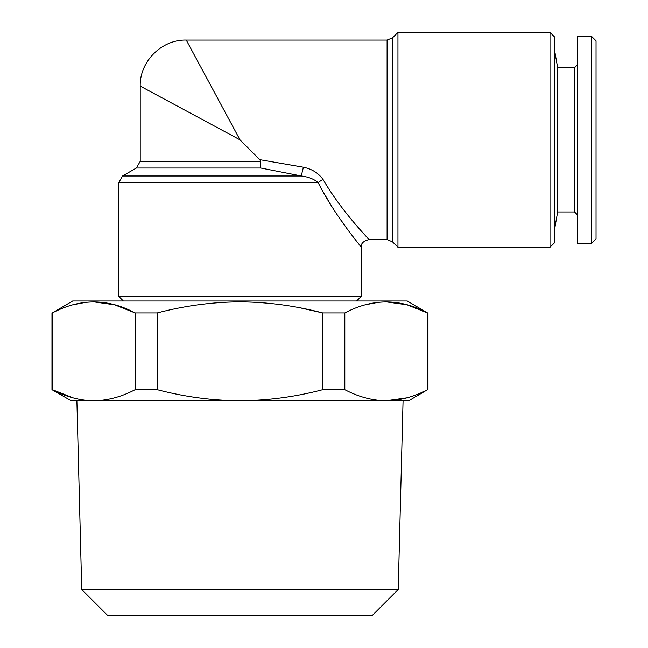 <?xml version="1.0" encoding="UTF-8"?>
<svg xmlns="http://www.w3.org/2000/svg" width="648" height="648" viewBox="0 0 648 648"><rect width="100%" height="100%" fill="white"/><g stroke="black" fill="none" stroke-linecap="round" stroke-linejoin="round"><path stroke-width="0.97" d="M344.809 312.944L322.712 312.944C295.326 305.735 267.746 302.041 239.971 301.863C212.495 302 184.923 305.694 157.237 312.944L135.14 312.944C107.698 298.291 80.117 298.291 52.399 312.944L72.689 300.98L407.26 300.98L427.542 312.944C400.108 298.291 372.527 298.291 344.809 312.944L344.809 389.659C358.619 396.9 372.406 400.594 386.176 400.739C399.986 400.577 413.772 396.884 427.542 389.659L427.542 312.944L406.96 304.779L386.176 301.863M365.342 304.787L378.383 302.284M407.017 397.807L386.176 400.739L71.15 400.739L51.97 389.659L51.97 312.944M301.361 308.108L322.712 312.944L322.712 389.659C295.318 396.868 267.737 400.561 239.971 400.739L408.791 400.739L427.542 389.659M72.932 304.787L85.973 302.284M93.774 301.863L114.558 304.779L135.14 312.944L135.14 389.659C121.362 396.884 107.576 400.577 93.774 400.739L76.885 400.739L81.729 589.51L398.212 589.51L403.056 400.739M260.739 168.01L136.38 168.01L122.569 175.989L301.442 175.989C308.61 176.953 314.183 179.164 318.152 182.631C335.972 217.85 361.592 246.896 361.22 247.261C361.438 246.702 335.915 217.744 318.152 182.631A7.671 2.762 152.8 0 1 323.101 179.577C342.436 212.779 369.117 239.015 368.89 239.59C369.279 239.193 342.484 212.884 323.101 179.577C318.557 173.138 312.012 169.023 303.45 167.233A7.671 0.559 104.8 0 0 301.442 175.989L260.739 168.01L260.634 161.368L259.808 159.667L303.45 167.233M321.06 188.366L332.448 207.587M339.779 218.473L345.376 226.338M350.447 233.215L352.625 236.115M356.611 300.98L361.22 296.371L361.22 247.261C360.782 243.559 363.342 240.999 368.89 239.59L367.853 238.432M574.549 67.7L574.549 211.961L557.636 211.961L557.636 67.7L574.549 67.7L577.619 64.63M577.619 243.429L577.619 36.239L591.43 36.239L591.43 243.429L577.619 243.429M591.43 243.429L596.03 238.82L596.03 40.84L591.43 36.239M549.99 247.261L554.591 242.66L554.591 37.001L549.99 32.4L549.99 247.261L397.945 247.261L397.945 32.4L549.99 32.4M361.22 296.371L118.73 296.371L118.73 182.631L318.152 182.631M215.193 93.79L192.124 50.965M239.971 139.83L186.26 40.071L239.971 139.83L140.219 86.119L239.971 139.83L259.808 159.667M397.945 32.4L392.518 37.827L392.518 241.834L387.091 239.59L387.091 40.071L186.26 40.071C161.733 39.374 139.523 61.592 140.219 86.119L152.685 92.826M161.579 97.629L178.581 106.774M72.932 397.807L52.399 389.659C66.209 396.9 80.004 400.594 93.774 400.739M398.212 589.51L372.122 615.6L107.819 615.6L81.729 589.51M157.237 312.944L157.237 389.659C184.915 396.908 212.495 400.602 239.971 400.739M157.237 389.659L135.14 389.659M344.809 389.659L322.712 389.659M52.399 312.944L52.399 389.659L51.97 389.659M136.38 168.01L140.219 161.368L260.634 161.368M122.569 175.989L118.73 182.631M574.549 211.961L577.619 215.031M557.636 67.7L554.591 50.431M557.636 211.961L554.591 229.23M140.219 161.368L140.219 86.119M392.518 241.834L397.945 247.261M392.518 37.827L387.091 40.071M387.091 239.59L368.89 239.59M427.98 389.659L427.98 312.944M123.331 300.98L118.73 296.371"/></g></svg>
